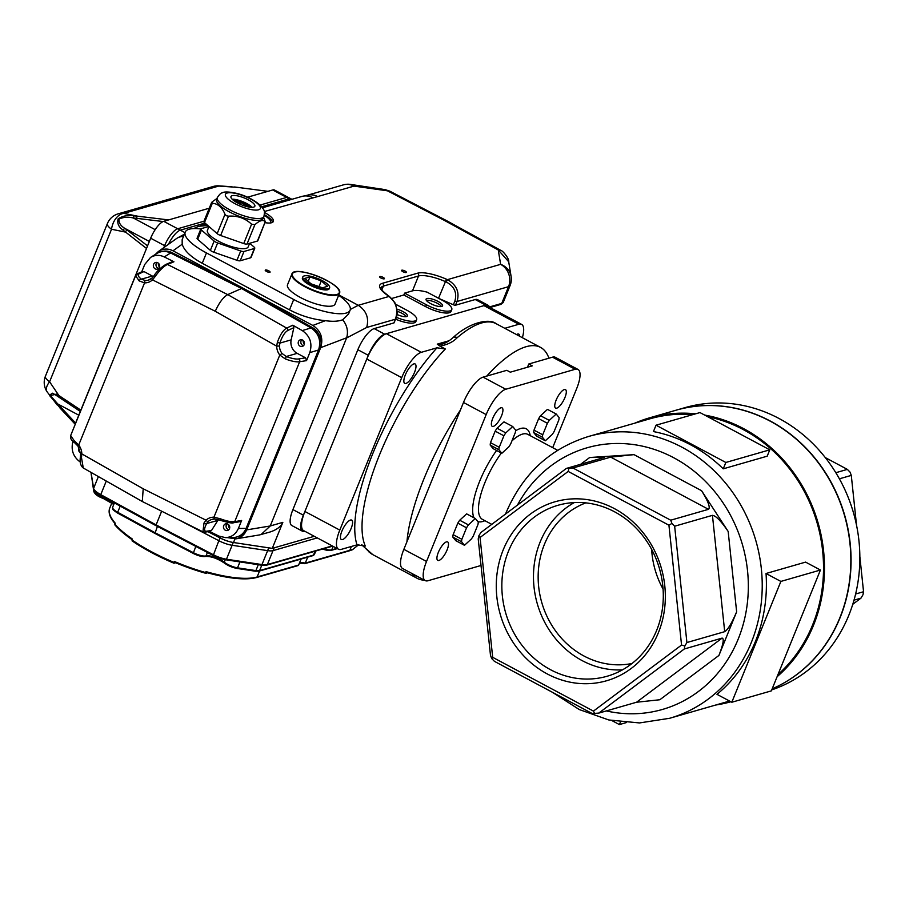 <?xml version="1.0" encoding="UTF-8"?>
<svg xmlns="http://www.w3.org/2000/svg" width="909" height="909" viewBox="0 0 909 909"><rect width="100%" height="100%" fill="white"/><g stroke="black" fill="none" stroke-linecap="round" stroke-linejoin="round"><path stroke-width="1.36" d="M441.513 306.515A8.897 2.557 22.1 0 0 437.286 303.288A8.897 2.557 22.1 0 0 426.344 300.345M406.368 316.627A8.897 2.557 22.1 0 0 402.142 313.4A8.897 2.557 22.1 0 0 397.006 311.253M272.677 222.239A18.85 5.409 22.1 0 0 264.417 214.683M270.371 222.955A16.76 4.806 22.1 0 0 270.655 222.5A16.76 4.806 22.1 0 0 264.28 215.376M389.791 191.151L446.137 220.421L444.296 220.342L385.2 189.651L389.791 191.151L354.033 186.106A16.76 10.306 98.6 0 0 350.499 184.413L350.499 184.413A16.76 16.76 0 0 0 343.363 184.879L307.083 195.31A16.76 15.078 74 0 1 317.661 196.571L265.11 211.32A23.043 6.613 22.1 0 0 264.099 210.808M489.44 307.208A20.941 6.886 118.1 0 0 488.019 305.242A20.941 6.886 118.1 0 0 485.701 305.129L475.237 299.538L455.5 305.208A2.091 0.602 -157.9 0 1 453.364 304.765L438.956 298.482M394.063 322.547A2.091 0.602 -157.9 0 1 394.097 322.786A2.091 0.602 -157.9 0 1 393.904 322.934L395.415 319.218C398.381 309.889 396.29 302.299 389.143 296.414L388.393 295.925A28.281 8.124 -157.9 0 1 382.394 283.313L417.549 273.2A28.281 8.124 -157.9 0 1 446.467 279.222L447.444 279.642L446.296 281.995L445.308 281.563A26.179 7.522 22.1 0 0 418.538 275.984L383.382 286.096A26.179 7.522 22.1 0 0 380.939 287.892C382.416 288.221 376.462 286.562 388.791 296.039A2.091 1.148 -56.5 0 1 389.052 296.357M489.36 306.969L501.745 303.401A16.76 4.806 22.1 0 0 503.313 302.254L510.097 285.528A16.76 4.806 -157.9 0 1 508.54 286.676A16.76 15.078 74 0 0 500.62 264.349L498.268 249.952L508.71 261.792L511.119 276.529A16.76 15.817 -9.2 0 0 500.62 264.349L447.444 279.642C456.613 284.937 459.806 292.221 457.011 301.493A2.091 0.602 -157.9 0 1 454.875 301.049C457.238 292.8 454.375 286.437 446.296 281.995M394.097 322.786L395.608 319.07A2.091 0.602 22.1 0 1 395.415 319.218L366.679 327.479C369.19 318.105 366.395 310.708 358.26 305.299L389.143 296.414A2.091 1.148 -56.5 0 1 389.541 296.527L389.541 296.527A2.091 1.148 -56.5 0 1 389.813 296.879M208.911 226.455L201.23 228.659A4.193 1.204 22.1 0 0 200.844 228.954A41.894 12.033 22.1 0 0 185.22 232.113L182.152 239.681L182.198 244.226C184.209 250.702 190.89 257.054 202.252 263.292L289.505 309.867C301.197 315.934 313.162 319.536 325.411 320.672C332.671 321.718 338.432 321.422 342.693 319.763L348.601 313.935L350.101 310.208A41.894 12.033 22.1 0 0 338.648 295.289M185.22 232.113A41.894 12.033 22.1 0 0 206.468 252.929L293.721 299.504A41.894 12.033 22.1 0 0 350.101 310.208M227.261 537.605L235.817 538.867C240.874 537.878 244.487 534.878 246.669 529.89L320.661 347.67C323.502 338.228 320.888 330.819 312.844 325.445L325.411 320.672M246.669 529.89L270.246 525.97L346.59 337.966A1.454 0.591 119.8 0 0 346.659 337.784C348.454 331.365 347.124 325.354 342.693 319.763M444.296 220.342L498.268 249.952L500.643 250.316M385.2 189.651L350.499 184.413M198.798 226.284L207.763 225.455M182.198 244.226L173.005 250.804C167.824 248.259 162.927 248.521 158.291 251.588L176.88 238.294L182.277 235.34A16.76 14.26 62.4 0 1 184.243 234.522M178.38 237.374L183.675 235.942M158.291 251.588L155.337 254.429M261.031 534.594L270.246 525.97L282.835 522.357C280.87 526.788 276.37 530.072 269.337 532.208L259.554 534.924L235.817 538.867M412.493 290.857A26.179 7.522 -157.9 0 1 427.082 292.141L442.217 300.231A18.85 5.409 -157.9 0 1 451.773 309.594A18.85 5.409 -157.9 0 1 426.401 304.776L404.585 293.13L412.493 290.857L418.538 275.984A2.091 1.886 74 0 0 417.549 273.2M438.047 301.424A8.897 2.557 22.1 0 0 426.06 299.152A8.897 2.557 22.1 0 0 433.343 304.867A8.897 2.557 22.1 0 0 442.558 305.856A8.897 2.557 22.1 0 0 438.047 301.424M451.773 309.594L451.023 311.457A18.85 5.409 -157.9 0 1 425.651 306.64L403.835 294.993L391.859 298.436M404.585 293.13L403.835 294.993M396.233 317.264A18.85 5.409 22.1 0 0 416.629 319.707A18.85 5.409 22.1 0 0 407.062 310.333L395.574 304.208M396.835 314.389A8.897 2.557 22.1 0 0 407.402 315.957A8.897 2.557 22.1 0 0 402.892 311.537A8.897 2.557 22.1 0 0 396.847 309.128M395.574 319.161A18.85 5.409 22.1 0 0 415.868 321.559L416.629 319.707M302.311 531.14L291.846 525.55A20.941 6.886 -61.9 0 1 292.914 509.597L303.39 515.187A20.941 6.886 118.1 0 0 302.311 531.14A20.941 6.886 118.1 0 0 304.629 531.254L304.742 531.22M384.643 334.194A20.941 6.886 118.1 0 0 368.304 355.317L357.839 349.726A20.941 6.886 -61.9 0 1 374.178 328.603L384.643 334.194L485.701 305.129M475.237 299.538A20.941 6.886 -61.9 0 1 477.555 299.652L488.019 305.242M303.39 515.187L368.304 355.317M357.839 349.726L292.914 509.597M165.745 246.259L164.631 245.657L163.825 247.634L164.631 245.657L150.667 238.215A16.76 5.511 118.1 0 1 163.734 221.319L177.698 228.761A16.76 5.511 118.1 0 0 164.631 245.657A16.76 5.511 -61.9 0 1 177.698 228.761L180.312 230.159A16.76 5.511 -61.9 0 0 168.46 244.316A16.76 5.511 -61.9 0 1 180.312 230.159L205.014 223.057L180.312 230.159L185.004 232.67M290.812 199.628L289.289 198.821L261.747 206.741L289.289 198.821A16.76 5.511 -61.9 0 1 291.141 198.901L291.903 199.31M208.116 531.674L220.273 537.98A14.658 4.215 22.1 0 0 233.488 542.525L272.268 548.377L282.835 522.357M261.053 565.046A1.045 0.648 -81.4 0 0 261.281 565.148L266.769 565.114A1.045 0.943 -106 0 0 267.36 564.569L273.018 550.627A16.76 4.806 -157.9 0 1 267.632 550.638A16.76 4.806 -157.9 0 0 273.018 550.627L317.264 537.901L273.018 550.627L274.143 547.832L314.264 536.299L272.268 548.377M393.904 322.934L374.178 328.603M173.005 250.804L312.844 325.445M338.796 294.914L358.26 305.299L350.317 309.446M383.098 277.37A2.613 0.75 22.1 0 0 379.576 276.7A2.613 0.75 22.1 0 0 381.723 278.381A2.613 0.75 22.1 0 0 384.427 278.665A2.613 0.75 22.1 0 0 383.098 277.37M405.073 271.052A2.613 0.75 22.1 0 0 401.551 270.382A2.613 0.75 22.1 0 0 403.687 272.064A2.613 0.75 22.1 0 0 406.403 272.348A2.613 0.75 22.1 0 0 405.073 271.052M268.769 270.837A2.613 0.75 22.1 0 0 265.235 270.178A2.613 0.75 22.1 0 0 267.382 271.859A2.613 0.75 22.1 0 0 270.087 272.143A2.613 0.75 22.1 0 0 268.769 270.837M265.144 222.682A18.85 5.409 22.1 0 0 273.359 221.432A18.85 5.409 22.1 0 0 264.451 212.422M115.068 524.879L114.864 524.118A83.787 24.054 22.1 0 0 132.475 539.117L132.1 540.048A83.787 24.054 22.1 0 0 173.983 562.41L174.062 563.205L175.539 562.773M205.548 573.238A82.742 23.759 -157.9 0 1 174.448 562.273L174.062 563.205M132.18 540.844L132.1 540.048L132.18 540.844A82.742 23.759 -157.9 0 0 173.892 563.125M174.448 562.273L174.358 561.478A83.787 24.054 22.1 0 0 205.616 572.556L205.809 573.318L207.547 572.818M206.036 572.397C228.557 578.669 245.396 580.374 256.554 577.522A1.045 0.943 74 0 0 257.133 576.976A83.787 24.054 22.1 0 1 205.991 571.625L205.809 573.318M193.151 553.342L154.95 533.435L157.416 526.413M154.769 533.333L117.659 513.096L117.693 512.29L154.894 532.64L154.95 533.435L154.894 532.64L193.276 552.638A10.476 3.011 22.1 0 0 206.048 555.91A11.522 3.306 -157.9 0 1 224.262 562.16A10.476 3.011 22.1 0 0 237.522 567.841L255.895 570.613A11.522 3.306 22.1 0 0 259.599 570.602L313.457 555.115A10.476 3.011 22.1 0 0 314.434 554.399L312.866 555.649A1.045 0.943 -106 0 0 313.457 555.115L315.037 551.229M299.618 562.626A11.522 3.306 -157.9 0 1 305.265 563.137L349.84 550.309A108.921 31.27 22.1 0 0 352.999 549.195L358.782 544.616M307.708 557.137L305.265 563.137L304.185 563.546M301.072 559.046L298.629 565.046L297.209 565.557M213.058 555.354L156.155 525.709L156.098 524.902L213.195 554.66A14.658 4.215 22.1 0 0 226.466 559.217L261.974 564.58A16.76 4.806 22.1 0 0 267.36 564.569L332.251 545.9M156.155 525.709L156.098 524.902L156.155 525.709M269.03 547.888A16.76 4.806 -157.9 0 1 268.769 547.854L233.261 542.491L232.125 545.275L267.632 550.638L232.125 545.275A14.658 4.215 -157.9 0 1 218.853 540.719L175.869 518.312L218.853 540.719L213.229 555.444A13.612 3.909 -157.9 0 0 225.557 559.683A1.045 0.648 -81.4 0 0 226.466 559.217L232.125 545.275A14.658 4.215 -157.9 0 1 218.853 540.719L219.989 537.923L208.013 531.685M161.654 511.199L156.098 524.902L100.751 494.644L100.717 495.45L155.973 525.607M115.204 523.902L112.273 520.062C109.285 515.596 108.421 511.642 109.705 508.199A83.787 24.054 22.1 0 0 115.25 523.186L114.864 524.118M233.261 542.491A14.658 4.215 -157.9 0 1 219.989 537.923M238.022 187.424A2.091 0.909 97.5 0 0 237.863 187.368A2.091 0.909 97.5 0 0 237.851 187.368A2.091 0.909 97.5 0 0 237.703 187.379L234.567 186.993A2.091 0.92 95.6 0 0 234.556 186.993A2.091 0.92 95.6 0 0 234.488 186.993M59.835 407.618L49.745 395.745L56.494 394.108L58.903 395.54A2.091 1.307 123.6 0 0 59.165 397.369A2.091 1.307 123.6 0 0 59.494 397.494M56.494 394.108A2.091 1.352 124.3 0 0 56.835 395.801L80.322 411.447M47.098 391.824A16.76 8.226 -34.1 0 1 49.597 381.78A16.76 4.806 -157.9 0 1 45.45 376.133A16.76 16.76 0 0 0 47.098 391.824L57.176 404.948L57.801 403.971L75.686 423.139M56.597 395.563L52.62 393.188L49.79 394.904L57.801 403.971L78.81 415.186M75.242 424.31L59.619 407.618L60.199 406.607M150.667 238.215L146.508 248.452L123.09 230.125C118.59 227 116.954 223.239 118.159 218.83C122.772 215.831 128.101 214.842 134.123 215.865L137.566 216.183A2.091 0.795 96.9 0 0 136.645 218.342L133.328 218.001C128.146 216.672 123.351 217.058 118.943 219.137C118.704 222.91 120.783 226.046 125.158 228.557L147.553 245.885M134.123 215.865A2.091 0.807 95 0 0 133.328 218.001L155.178 229.659M123.09 230.125A2.091 1.318 -51.3 0 1 125.158 228.557L149.349 241.464M213.229 186.481A16.76 15.078 74 0 1 218.762 186.061A16.76 1.579 -86 0 1 219.035 185.868A16.76 16.76 0 0 0 213.229 186.481L118.284 213.797A16.76 15.078 74 0 1 123.817 213.376A16.76 11.34 -78.5 0 0 111.534 229.25L125.294 232.056A2.091 1.273 -52.3 0 1 127.385 230.307M75.561 423.526A16.76 5.511 -61.9 0 1 76.686 420.39L146.508 248.452M247.543 197.208L272.711 189.97A16.76 5.511 -61.9 0 1 274.563 190.061L288.517 197.514A16.76 5.511 118.1 0 0 286.665 197.423A16.76 5.511 -61.9 0 1 288.517 197.514L291.141 198.901A16.76 5.511 -61.9 0 0 289.289 198.821L272.711 189.97M163.734 221.319L209.263 208.218M177.698 228.761L203.991 221.205L177.698 228.761M260.133 205.048L286.665 197.423L260.133 205.048M292.8 325.206L293.857 327.649L287.789 330.49C284.722 332.262 282.097 336.466 279.892 343.102L279.449 345.977A11.522 10.363 -106 0 0 282.085 353.499L286.255 356.498A14.658 4.204 22.1 0 0 298.731 358.941L305.549 357.816L306.549 360.612L309.787 352.624C312.594 343.397 310.083 336.046 302.265 330.581L292.8 325.206L286.653 328.092A2.091 1.829 64.9 0 1 287.789 330.49M306.549 360.612L299.64 361.759C296.243 362.18 291.494 361.248 285.381 358.953L279.779 355.044A13.612 12.249 74 0 1 276.677 346.159L277.359 342.352L279.892 343.102L291.164 339.864L293.857 327.649M277.359 342.352C280.074 334.807 283.176 330.058 286.653 328.092L227.716 294.607L241.601 288.505L170.585 252.986L164.268 256.929L173.937 261.769L167.426 264.451C163.677 266.269 159.473 270.439 154.837 276.95L153.951 275.882M165.949 264.394A2.091 1.818 -112.5 0 1 165.995 264.371A2.091 1.818 -112.5 0 0 165.995 264.371A2.091 1.818 -112.5 0 1 167.426 264.451L227.716 294.607C223.194 297.232 219.046 302.788 215.285 311.276L276.677 346.159L279.449 345.977M202.923 531.833L204.002 523.005L206.002 520.187A13.612 12.249 74 0 1 213.933 517.198L279.779 355.044L282.085 353.499M285.381 358.953L286.255 356.498L297.186 353.351A11.522 10.363 74 0 1 291.164 339.864M209.661 531.47L218.83 536.06L225.534 537.628C231.5 537.287 235.783 534.242 238.385 528.47L241.635 520.482L240.271 521.607L233.408 522.755A2.091 1.818 80.6 0 1 233.306 522.766M214.649 519.016A11.522 10.363 -106 0 0 211.99 519.38L214.751 519.039A2.091 0.875 91.7 0 1 213.933 517.198L220.467 518.823L219.83 520.175L214.865 519.016A2.091 0.875 91.7 0 1 214.751 519.039L219.83 520.175C228.409 522.698 232.931 523.55 233.42 522.743A2.091 1.818 80.6 0 1 233.408 522.755M220.467 518.823C226.568 521.118 231.329 522.061 234.727 521.63A2.091 1.818 80.6 0 1 233.42 522.743M74.243 440.774A2.091 1.375 127.2 0 0 74.47 442.581C71.356 440.604 70.095 438.263 70.686 435.559L74.243 440.774L78.708 445.012A13.612 12.249 74 0 1 81.821 453.909L143.202 488.781L206.002 520.187A2.091 0.829 47.2 0 0 208.161 521.55L206.604 523.584C204.036 528.72 203.923 531.276 206.263 531.254L211.456 530.572L209.15 531.22M204.002 523.005A2.091 1.102 27.9 0 0 206.604 523.584L217.876 520.346A11.522 10.363 74 0 1 218.342 519.664M137.486 273.757A2.091 1.932 65.3 0 1 137.543 273.734L142.395 271.507L143.974 271.564L139.179 273.779A14.658 4.215 22.1 0 0 141.406 279.177L145.372 280.529A11.522 10.363 -106 0 0 148.258 280.177A11.522 10.363 -106 0 0 151.848 278.211M154.837 276.95L152.485 279.87A13.612 12.249 74 0 1 144.554 282.869L139.157 280.904A2.091 1.375 -52.7 0 1 141.406 279.177L152.337 276.041L143.974 271.564M139.157 280.904L135.6 275.677L70.675 435.547M74.47 442.581L77.935 446.046L78.708 445.012L144.554 282.869A2.091 0.875 -88.3 0 1 145.372 280.529M215.285 311.276L152.485 279.87A2.091 0.829 -132.8 0 1 151.939 278.074A2.091 0.829 -132.8 0 1 152.087 277.995M171.642 262.417L173.937 261.769M77.935 446.046L80.606 453.682L81.821 453.909L81.48 457.602A2.091 0.875 -172.8 0 1 80.435 456.704C79.594 462.102 80.549 465.863 83.276 467.987L83.321 468.01M81.48 457.602L83.264 467.987L142.383 501.563L202.764 531.765L204.968 532.083A2.091 1.943 -97.5 0 0 204.968 532.083A2.091 1.943 -97.5 0 0 206.263 531.254M143.202 488.781L142.304 501.518M158.666 268.416A3.454 3.113 74 0 1 156.95 262.451M303.515 345.727A3.454 3.113 74 0 1 301.799 339.761M228.784 529.765A3.454 3.113 74 0 1 227.068 523.8M211.456 530.572L217.876 520.346M229.477 528.697A3.454 3.113 -106 0 0 225.648 523.845A3.454 3.113 -106 0 0 224.273 529.322A3.454 3.113 -106 0 0 229.477 528.697M305.549 357.816L297.186 353.351M304.208 344.659A3.454 3.113 -106 0 0 300.379 339.807A3.454 3.113 -106 0 0 299.004 345.284A3.454 3.113 -106 0 0 304.208 344.659M153.371 276.518A11.522 10.363 74 0 1 152.337 276.041M141.747 271.802L144.713 264.508L150.564 257.406C154.939 254.861 159.495 254.69 164.268 256.929M159.37 267.348A3.454 3.113 -106 0 0 155.541 262.496A3.454 3.113 -106 0 0 154.166 267.973A3.454 3.113 -106 0 0 159.37 267.348M80.299 462.079C73.209 456.875 70.754 449.944 72.959 441.297M79.106 447.864A3.454 3.113 -106 0 0 80.571 452.943M302.265 330.581L311.026 327.944L241.601 288.505L170.642 253.009A16.76 15.078 -106 0 0 170.585 252.986C165.824 250.759 161.257 250.918 156.893 253.463L150.564 257.406M237.76 536.696L238.135 536.583A16.76 15.078 -106 0 0 247.464 527.936L319.854 349.658A16.76 15.078 -106 0 0 312.298 327.535L242.919 288.13L241.601 288.505L310.98 327.91A16.76 15.078 -106 0 1 311.026 327.944C318.843 333.41 321.354 340.75 318.559 349.988L309.787 352.624M238.385 528.47L246.123 528.368L318.559 349.988A16.76 15.078 -106 0 1 318.536 350.033L319.854 349.658M318.536 350.033L246.146 528.311A16.76 15.078 -106 0 1 246.123 528.368C243.521 534.14 239.237 537.185 233.272 537.526L225.534 537.628M229.568 528.481A5.761 5.181 74 0 1 228.409 524.482M304.299 344.443A5.761 5.181 74 0 1 303.14 340.443M159.45 267.132A5.761 5.181 74 0 1 158.302 263.133M242.919 288.13L171.96 252.634A16.76 15.078 -106 0 0 161.654 251.588L161.257 251.702M201.457 230.034L197.685 239.328A4.193 1.204 -157.9 0 1 197.071 238.249L200.844 228.954A4.193 1.204 22.1 0 0 201.457 230.034L214.149 241.078A4.193 1.204 22.1 0 0 217.637 242.942L240.726 250.986A4.193 1.204 22.1 0 0 243.987 251.486L254.395 248.487A4.193 1.204 22.1 0 0 254.781 248.202A4.193 1.204 22.1 0 0 254.168 247.123L249.736 243.26M217.637 242.942L213.865 252.236A4.193 1.204 -157.9 0 1 210.365 250.373L214.149 241.078M243.987 251.486L240.215 260.781A4.193 1.204 -157.9 0 1 236.942 260.281L240.726 250.986M254.781 248.202L251.009 257.497A4.193 1.204 -157.9 0 1 250.611 257.781L254.395 248.487M233.42 200.423L234.147 200.003L234.988 200.969A14.135 4.056 22.1 0 0 233.977 200.764M238.885 201.946L239.283 201.434L239.408 202.184A14.135 4.056 22.1 0 0 235.885 201.162L235.045 200.207L234.317 200.616M235.885 201.162L235.601 201.855M238.817 203.627L239.408 202.184M240.385 202.525L240.26 201.775A16.43 4.715 22.1 0 1 244.589 203.536L243.976 203.98A14.135 4.056 22.1 0 0 240.385 202.525L239.76 204.059M239.215 203.809L239.862 202.287M244.521 204.184L243.93 205.718M243.351 205.525L243.976 203.98M249.645 206.854L249.407 206.048L248.134 206.15A14.135 4.056 22.1 0 0 244.907 204.423L245.521 203.968L245.453 204.616M244.907 204.423L244.328 205.854M247.862 206.832L248.134 206.15M249.748 207.172A14.135 4.056 22.1 0 0 248.918 206.627L250.191 206.525L250.429 207.332M240.215 260.781L250.611 257.781M213.865 252.236L236.942 260.281M197.685 239.328L210.365 250.373M208.979 226.511L207.434 230.307A21.998 6.318 22.1 0 0 225.432 244.43A21.998 6.318 22.1 0 0 248.191 246.85L249.634 243.294M217.194 198.31L212.104 201.9L212.32 203.275C217.887 203.639 222.114 207.32 225.012 214.308L226.341 215.74L228.5 216.172C237.522 215.547 245.214 218.228 251.588 224.228L254.861 224.716C259.656 220.421 263.121 219.421 265.258 221.728L257.804 240.771A4.193 1.204 -157.9 0 1 257.406 241.055L265.258 221.728L263.599 217.262M212.104 201.9L212.32 203.275L204.48 222.591A4.193 1.204 -157.9 0 1 203.866 221.512L211.558 202.571M228.5 216.172L220.648 235.499A4.193 1.204 -157.9 0 1 217.16 233.636L225.012 214.308M254.861 224.716L247.009 244.044A4.193 1.204 -157.9 0 1 243.737 243.555L251.588 224.228M232.125 199.185A12.885 3.704 -157.9 0 1 246.805 203.559A12.885 3.704 -157.9 0 1 252.179 207.332M248.316 199.844A12.885 3.704 22.1 0 0 230.977 196.549A12.885 3.704 22.1 0 0 241.521 204.82A12.885 3.704 22.1 0 0 254.85 206.241A12.885 3.704 22.1 0 0 248.316 199.844M247.009 244.044L257.406 241.055M220.648 235.499L243.737 243.555M204.48 222.591L217.16 233.636M263.94 216.433L263.178 218.285A25.134 7.215 -157.9 0 1 229.341 211.865A25.134 7.215 -157.9 0 1 216.603 199.378L217.353 197.514C219.546 194.321 221.092 192.799 221.989 192.981C223.966 191.481 229.136 191.674 237.499 193.56C246.737 196.071 254.554 200.173 260.951 205.854C264.712 211.127 264.928 210.161 263.94 216.433A25.134 7.215 -157.9 0 1 230.102 210.002A25.134 7.215 -157.9 0 1 217.353 197.514M321.32 280.881L309.946 276.915L304.822 278.393L311.071 283.835L322.445 287.801L327.57 286.324L321.32 280.881L319.002 286.596M308.162 281.301L309.946 276.915M322.263 280.62A14.453 4.147 22.1 0 0 302.811 276.927A14.453 4.147 22.1 0 0 310.139 284.108A14.453 4.147 22.1 0 0 329.592 287.801A14.453 4.147 22.1 0 0 322.263 280.62M291.891 274.007L287.517 284.79A25.657 7.363 22.1 0 0 308.515 301.265A25.657 7.363 22.1 0 0 335.069 304.095L339.443 293.312A25.657 7.363 -157.9 0 1 304.901 286.755A25.657 7.363 -157.9 0 1 291.891 274.007C294.391 264.258 344.454 284.585 339.443 293.312M302.811 276.927L302.436 277.847A14.453 4.147 22.1 0 0 309.753 285.028A14.453 4.147 22.1 0 0 329.217 288.732L329.592 287.801M368.997 551.979L368.997 551.979A5.238 4.931 -48.1 0 0 369.918 552.627A130.907 43.053 118.1 0 0 372.792 554.638L361.68 544.843M362.032 544.911L369.918 552.627M548.922 358.203A130.907 43.053 118.1 0 0 540.571 347.408L496.075 323.661C489.951 318.332 470.158 321.672 452.887 337.75L452.887 337.75A5.238 3.784 49.5 0 1 457.204 337.682C453.205 341.909 447.444 344.727 439.945 346.113L437.24 344.147L442.41 344.011M365.316 546.048L356.987 544.855A136.145 44.78 -61.9 0 1 437.002 347.806L445.33 348.988A130.907 43.053 118.1 0 0 365.316 546.048M522.368 337.693A25.134 8.261 118.1 0 0 521.63 324.399A25.134 8.261 118.1 0 0 518.846 324.263L504.79 328.308M518.846 324.263L483.952 305.629A25.134 8.261 -61.9 0 1 486.724 305.765L521.63 324.399M437.002 347.806L421.299 352.317A25.134 8.261 118.1 0 0 401.698 377.667L339.796 530.095A25.134 8.261 118.1 0 0 338.512 549.241A25.134 8.261 118.1 0 0 341.284 549.377L356.987 544.855M338.512 549.241L303.606 530.606A25.134 8.261 -61.9 0 1 304.901 511.472L339.796 530.095M401.698 377.667L366.793 359.032A25.134 8.261 -61.9 0 1 386.405 333.694L421.299 352.317M540.571 347.408A130.907 43.053 118.1 0 0 489.826 372.747A130.907 43.053 118.1 0 0 486.69 376.11M460.397 410.084A130.907 43.053 118.1 0 0 406.937 541.753M411.857 573.443A130.907 43.053 118.1 0 0 417.288 578.385A130.907 43.053 118.1 0 0 424.412 580.147M366.793 359.032L304.901 511.472M483.952 305.629L386.405 333.694M519.698 336.262A10.999 3.613 118.1 0 0 518.8 334.126A10.999 3.613 118.1 0 0 516.517 334.569M439.945 346.113L445.33 348.988M351.124 528.481A10.999 3.613 118.1 0 0 351.692 520.107A10.999 3.613 118.1 0 0 341.898 531.14A10.999 3.613 118.1 0 0 341.341 539.514A10.999 3.613 118.1 0 0 351.124 528.481M414.538 372.326A10.999 3.613 118.1 0 0 415.106 363.952A10.999 3.613 118.1 0 0 405.312 374.985A10.999 3.613 118.1 0 0 404.744 383.359A10.999 3.613 118.1 0 0 414.538 372.326M777.979 674.58A146.622 131.907 -106 0 0 817.827 525.47A146.622 131.907 -106 0 0 707.702 416.697M692.953 414.595A146.622 131.907 -106 0 0 649.901 418.822L588.612 436.456A146.622 131.907 74 0 1 755.913 540.9A146.622 131.907 74 0 1 669.683 718.269L729.563 701.044M716.974 694.328A146.622 131.907 -106 0 0 766.037 573.499L805.59 562.114L820.429 570.034L771.355 690.874L731.813 702.248L716.974 694.328M725.836 462.465L723.246 468.828L767.196 456.182L769.775 449.83L699.964 412.572L656.025 425.207L725.836 462.465L769.775 449.83M723.246 468.828A146.622 131.907 -106 0 0 653.446 431.57L656.025 425.207M527.47 367.247L528.788 363.998L552.513 357.169L575.204 369.281L505.779 389.257A25.134 8.261 118.1 0 0 486.179 414.595L426.537 561.455A25.134 8.261 118.1 0 0 425.253 580.601A25.134 8.261 118.1 0 0 428.025 580.726L481.02 565.489M552.695 447.66L576.692 388.552A25.134 8.261 118.1 0 0 577.976 369.418L555.297 357.305A25.134 8.261 118.1 0 0 552.513 357.169M528.788 363.998L532.276 365.861L510.313 372.179L506.824 370.315L483.088 377.144A25.134 8.261 118.1 0 0 463.488 402.482L403.857 549.343A25.134 8.261 118.1 0 0 402.562 568.489L425.253 580.601M493.371 426.378A10.476 3.443 118.1 0 0 500.904 417.265A10.476 3.443 118.1 0 0 502.075 407.846A10.476 3.443 118.1 0 0 494.11 415.47A10.476 3.443 118.1 0 0 492.212 426.321A10.476 3.443 118.1 0 0 493.371 426.378M556.751 408.152A10.476 3.443 118.1 0 0 564.284 399.04A10.476 3.443 118.1 0 0 565.455 389.62A10.476 3.443 118.1 0 0 557.49 397.233A10.476 3.443 118.1 0 0 555.592 408.096A10.476 3.443 118.1 0 0 556.751 408.152M577.976 369.418A25.134 8.261 118.1 0 0 575.204 369.281M438.933 560.455A10.476 3.443 118.1 0 0 446.467 551.343A10.476 3.443 118.1 0 0 447.637 541.923A10.476 3.443 118.1 0 0 439.672 549.536A10.476 3.443 118.1 0 0 437.774 560.399A10.476 3.443 118.1 0 0 438.933 560.455M771.764 689.874A147.667 132.85 -106 0 0 848.836 615.223A147.667 132.85 -106 0 0 825.156 457.409A147.667 132.85 -106 0 0 684.988 407.641L676.205 410.175A147.667 132.85 -106 0 0 676.091 410.198M695.68 413.811A147.667 132.85 -106 0 0 649.617 417.822L675.978 410.232A147.667 132.85 -106 0 1 816.157 459.999A147.667 132.85 -106 0 1 839.836 617.813A147.667 132.85 -106 0 1 772.184 688.829A147.667 132.85 -106 0 0 840.052 617.756A147.667 132.85 -106 0 0 816.373 459.931A147.667 132.85 -106 0 0 676.205 410.175M852.778 604.28L860.937 598.167L854.017 600.156M835.826 472.703L847.358 469.385L825.338 457.625M856.539 525.254L851.29 475.396L839.393 478.816M855.63 594.009L863.55 591.725L859.857 556.638M715.792 705.009A147.667 132.85 -106 0 0 730.881 701.759M777.115 676.705A147.667 132.85 -106 0 0 813.464 625.403A147.667 132.85 -106 0 0 704.657 415.072M649.617 417.822A147.667 132.85 -106 0 0 634.732 423.196M503.222 549.854A93.127 83.787 74 0 1 648.674 540.389A93.127 83.787 74 0 1 590.543 683.557A93.127 83.787 74 0 1 503.222 549.854M668.933 525.209L568.182 471.43L480.054 537.492L492.689 657.332L593.441 711.111L681.557 645.049L668.933 525.209L671.921 523.425L674.648 526.209L686.909 642.538L724.7 631.664L712.44 515.346L674.648 526.209M480.054 537.492L478.77 535.98L480.838 532.549L566.375 468.419L604.621 457.363L589.668 457.511L580.567 464.34M598.758 713.111L636.55 702.237L722.087 638.107L684.295 648.981L598.758 713.111L592.214 713.531L494.416 661.332L491.689 658.536L490.485 655.321L478.225 538.992L478.77 535.98M670.717 520.198L708.509 509.324L610.712 457.125L572.92 467.999L670.717 520.198L671.921 523.425M610.712 457.125L633.993 454.636L589.668 457.511M712.44 515.346C715.781 515.619 721.03 520.993 728.166 531.435L701.566 490.701C708.168 501.302 710.486 507.506 708.509 509.324M722.087 638.107C724.291 638.47 723.246 644.242 718.928 655.434L736.642 611.814C731.802 623.165 727.825 629.778 724.7 631.664M651.651 549.388A83.787 75.379 -106 0 0 663.081 589.1M632.016 663.49A83.787 75.379 74 0 1 556.013 631.55A83.787 75.379 74 0 1 544.4 544.4A83.787 75.379 74 0 1 585.816 502.882M574.329 502.563A88.946 80.015 -106 0 0 537.299 603.781A88.946 80.015 -106 0 0 622.449 669.865M508.472 551.206A88.946 80.015 74 0 1 557.978 505.29A88.946 80.015 74 0 1 642.402 535.265A88.946 80.015 74 0 1 656.673 630.312A88.946 80.015 74 0 1 607.155 676.239A88.946 80.015 74 0 1 522.732 646.265A88.946 80.015 74 0 1 508.472 551.206M860.937 598.167L863.005 594.725L863.55 591.725M851.29 475.396L850.085 472.169L847.358 469.385M686.909 642.538L684.841 645.981L684.295 648.981M684.841 645.981L681.557 645.049M594.725 713.542L593.441 711.111M491.689 658.536L492.689 657.332M566.375 468.419L572.92 467.999M568.886 468.43L568.182 471.43M718.928 655.434L659.832 699.748L636.55 702.237M611.996 720.632L619.393 724.587L626.301 722.598M619.393 724.587L620.449 721.996M766.037 573.499L780.876 581.419L820.429 570.034M780.876 581.419L731.813 702.248M497.064 428.23L503.984 421.867L512.71 426.526L515.608 430.059A15.078 4.954 -61.9 0 1 515.323 432.514L510.653 444.024A15.078 4.954 -61.9 0 1 508.767 446.933L501.836 453.296L498.939 449.762A15.078 4.954 -61.9 0 1 499.223 447.308L490.496 442.649L495.178 431.139A15.078 4.954 -61.9 0 1 497.064 428.23L505.779 432.889A15.078 4.954 -61.9 0 0 503.904 435.797L499.223 447.308M495.178 431.139L503.904 435.797M501.836 453.296L493.11 448.637L490.212 445.103A15.078 4.954 -61.9 0 1 490.496 442.649M490.212 445.103L498.939 449.762M512.71 426.526L505.779 432.889M540.548 415.72L547.479 409.357L556.206 414.015L559.103 417.549A15.078 4.954 -61.9 0 1 558.819 420.003L554.138 431.514A15.078 4.954 -61.9 0 1 552.252 434.422L545.332 440.785L542.423 437.24A15.078 4.954 -61.9 0 1 542.718 434.797L533.992 430.139L538.662 418.629A15.078 4.954 -61.9 0 1 540.548 415.72L549.275 420.378A15.078 4.954 -61.9 0 0 547.388 423.287L542.718 434.797M538.662 418.629L547.388 423.287M545.332 440.785L536.605 436.127L533.697 432.593A15.078 4.954 -61.9 0 1 533.992 430.139M533.697 432.593L542.423 437.24M556.206 414.015L549.275 420.378M459.704 520.232L466.624 513.869L475.35 518.528L478.259 522.061A15.078 4.954 -61.9 0 1 477.964 524.516L473.294 536.026A15.078 4.954 -61.9 0 1 471.407 538.935L464.476 545.298L461.579 541.753A15.078 4.954 -61.9 0 1 461.863 539.31L453.137 534.651L457.818 523.141A15.078 4.954 -61.9 0 1 459.704 520.232L468.43 524.891A15.078 4.954 -61.9 0 0 466.544 527.799L461.863 539.31M457.818 523.141L466.544 527.799M464.476 545.298L455.75 540.639L452.852 537.105A15.078 4.954 -61.9 0 1 453.137 534.651M452.852 537.105L461.579 541.753M475.35 518.528L468.43 524.891M503.313 302.254L500.575 304.481A2.091 1.886 74 0 0 501.745 303.401L508.54 286.676L457.011 301.493L455.5 305.208M453.364 304.765L454.875 301.049M446.467 279.222L438.536 298.254M382.394 283.313A2.091 1.886 74 0 1 383.382 286.096L381.803 289.982M388.393 295.925A2.091 1.148 -56.5 0 1 388.791 296.039L394.79 302.492C397.574 309.685 397.847 315.207 395.608 319.07A2.091 0.602 22.1 0 0 395.563 318.832M289.505 309.867L293.721 299.504M202.252 263.292L206.468 252.929M346.659 337.784L320.661 347.67M366.679 327.479L346.59 337.966M343.363 184.879A16.76 15.078 74 0 1 354.033 186.106L317.661 196.571M262.542 207.763L301.89 196.435A16.76 15.078 74 0 1 301.902 196.435A16.76 15.078 74 0 1 312.571 197.673M426.401 304.776L425.651 306.64M234.931 538.992L233.488 542.525M220.728 536.855L220.273 537.98M323.797 548.706A10.476 3.011 22.1 0 0 331.717 549.854A1.045 0.943 74 0 1 331.137 550.399L337.341 548.616M333.137 546.377L331.717 549.854L336.887 548.377M330.467 550.32A9.431 2.704 -157.9 0 1 322.638 549.036M92.741 482.906L92.627 484.008A1.045 0.989 -9.2 0 1 92.684 483.497L93.934 491.201A10.476 3.011 22.1 0 0 103.785 497.859A11.522 3.306 -157.9 0 1 113.989 503.95M92.627 484.008L93.877 491.701A1.045 0.989 -9.2 0 1 93.934 491.201L94.263 490.406M103.399 498.462L104.024 497.257M113.83 504.336A12.567 3.613 22.1 0 0 103.467 498.484M204.809 556.365A9.431 2.704 -157.9 0 1 193.31 553.422L117.659 513.096C110.716 508.506 113.261 509.472 112.648 507.233A10.476 3.011 22.1 0 0 117.693 512.29L120.204 506.108M239.931 561.921L237.522 567.841A1.045 0.648 -81.4 0 1 236.613 568.307A9.431 2.704 -157.9 0 1 224.671 563.194A1.045 0.739 -50.6 0 1 224.387 563.069C217.365 558.399 211.047 556.183 205.457 556.456C202.287 556.91 198.207 555.899 193.208 553.422L195.799 546.423M205.457 556.456A1.045 0.932 -104.7 0 0 206.048 555.91L207.445 552.479M254.975 571.079A1.045 0.648 -81.4 0 0 255.202 571.182L236.829 568.409L224.387 563.069A1.045 0.739 -50.6 0 1 224.262 562.16L225.262 559.705M224.216 562.83A12.567 3.613 22.1 0 0 205.854 556.206M261.781 565.216L259.599 570.602A1.045 0.943 -106 0 1 259.008 571.147L255.202 571.182A1.045 0.648 -81.4 0 0 255.895 570.613L258.292 564.694M352.999 549.195A1.045 0.966 66.7 0 1 352.51 549.706L358.816 544.605M351.408 546.468L349.84 550.309A1.045 0.943 74 0 1 349.261 550.854L352.51 549.706M259.565 570.988L257.133 576.976L298.629 565.046M91.514 472.669L91.207 473.43A1.045 0.989 170.8 0 0 91.15 473.941L91.286 472.566A16.76 4.806 22.1 0 0 91.207 473.43L93.627 488.315A1.045 0.989 170.8 0 0 93.57 488.815C94.15 490.985 96.524 493.201 100.717 495.45L156.041 525.697L213.126 555.444L225.773 559.785L261.281 565.148A1.045 0.648 -81.4 0 0 261.974 564.58L268.769 547.854M98.388 476.577L93.627 488.315A14.658 4.215 22.1 0 0 100.751 494.644L106.273 481.054M267.86 191.356L237.703 187.379L218.762 186.061L123.817 213.376L137.566 216.183L168.574 219.921M45.45 376.133L107.387 223.603A16.76 4.806 -157.9 0 0 111.534 229.25L49.597 381.78L58.903 395.54L80.856 410.141M163.131 221.535L136.645 218.342M241.635 520.482L234.727 521.63L299.64 361.759A2.091 1.818 -99.4 0 0 298.731 358.941M211.99 519.38A11.522 10.363 -106 0 0 208.161 521.55M204.866 532.095A2.091 1.943 -97.5 0 0 204.957 532.095L210.195 531.401M135.6 275.677L137.554 273.734A2.091 1.932 65.3 0 1 137.554 273.734A2.091 1.932 65.3 0 1 139.179 273.779M170.642 253.009L171.96 252.634M310.98 327.91L312.298 327.535M246.146 528.311L247.464 527.936M251.395 207.32A16.43 4.715 22.1 0 0 250.191 206.525M249.407 206.048A16.43 4.715 22.1 0 0 245.521 203.968M239.283 201.434A16.43 4.715 22.1 0 0 235.045 200.207M234.147 200.003A16.43 4.715 22.1 0 0 232.693 199.73M234.999 203.673A18.85 5.409 22.1 0 0 260.463 207.513A18.85 5.409 22.1 0 0 233.261 193.003A18.85 5.409 22.1 0 0 234.999 203.673M305.231 286.335A25.236 7.249 22.1 0 0 339.33 291.482A25.236 7.249 22.1 0 0 302.902 272.041A25.236 7.249 22.1 0 0 305.231 286.335M496.075 323.661A130.907 43.053 118.1 0 0 457.204 337.682M437.24 344.147L448.91 340.795M483.088 377.144L505.779 389.257M477.861 521.584A52.37 17.226 118.1 0 0 482.747 521.482A52.37 17.226 118.1 0 0 484.883 520.687M530.254 435.684A52.37 17.226 118.1 0 0 515.562 430.821M496.553 450.478A52.37 17.226 118.1 0 0 473.987 517.8M517.437 505.109A136.145 122.488 74 0 1 672.399 457.045A136.145 122.488 74 0 1 743.767 622.29A136.145 122.488 74 0 1 606.326 710.929M701.566 490.701L633.993 454.636M736.642 611.814L728.166 531.435M557.649 450.307L527.788 434.366A48.177 15.839 118.1 0 0 511.903 440.945M501.359 453.046A48.177 15.839 118.1 0 0 482.418 519.369L491.769 524.357M403.857 549.343L426.537 561.455M463.488 402.482L486.179 414.595M446.171 220.444L500.586 250.282M508.722 261.803C509.494 259.042 502.813 250.498 500.586 250.293L500.586 250.293M510.097 285.528A16.76 16.76 0 0 0 511.119 276.529M301.902 196.435L306.981 195.344M198.969 226.205L193.606 228.591M500.575 304.481L490.019 307.526M200.764 225.534L206.093 224M114.818 524.834C118.954 529.629 124.817 534.651 132.419 539.901M173.949 563.205C157.814 556.376 143.849 548.922 132.044 540.832M205.65 573.329L174.323 562.273M322.57 549.059L331.137 550.399M113.784 504.461L103.41 498.518C98.286 496.723 95.104 494.451 93.877 491.701M259.008 571.147L312.866 555.649M304.742 563.66L349.261 550.854M304.435 563.66L299.413 563.114M256.554 577.522L297.993 565.603M91.15 473.941L93.57 488.815M266.769 565.114L332.705 546.139M315.809 551.002L314.434 554.399M114.398 502.927L112.648 507.233M109.705 508.199L111.887 502.825M234.556 186.993L267.939 191.345M52.711 393.233L56.835 395.801M118.284 213.797A16.76 16.76 0 0 0 107.387 223.603M219.035 185.868L232.011 186.777M172.471 261.701L165.995 264.371C160.882 267.416 156.825 271.268 153.837 275.904L151.939 278.074L148.258 280.177M80.606 453.682L80.435 456.693M250.373 206.57L251.52 207.332M245.589 203.957L249.577 206.082M240.226 201.718L244.646 203.514M234.908 200.116L239.249 201.378M232.602 199.639L233.988 199.912M452.887 337.75C449.126 341.023 445.615 343.113 442.342 344.034L442.365 344.022M417.288 578.385L372.792 554.638M588.612 436.456C550.172 448.432 522.641 473.907 506.006 512.881L505.552 514.017M552.377 692.272L579.283 709.554L608.837 719.973L639.516 722.939L669.683 718.269"/></g></svg>
